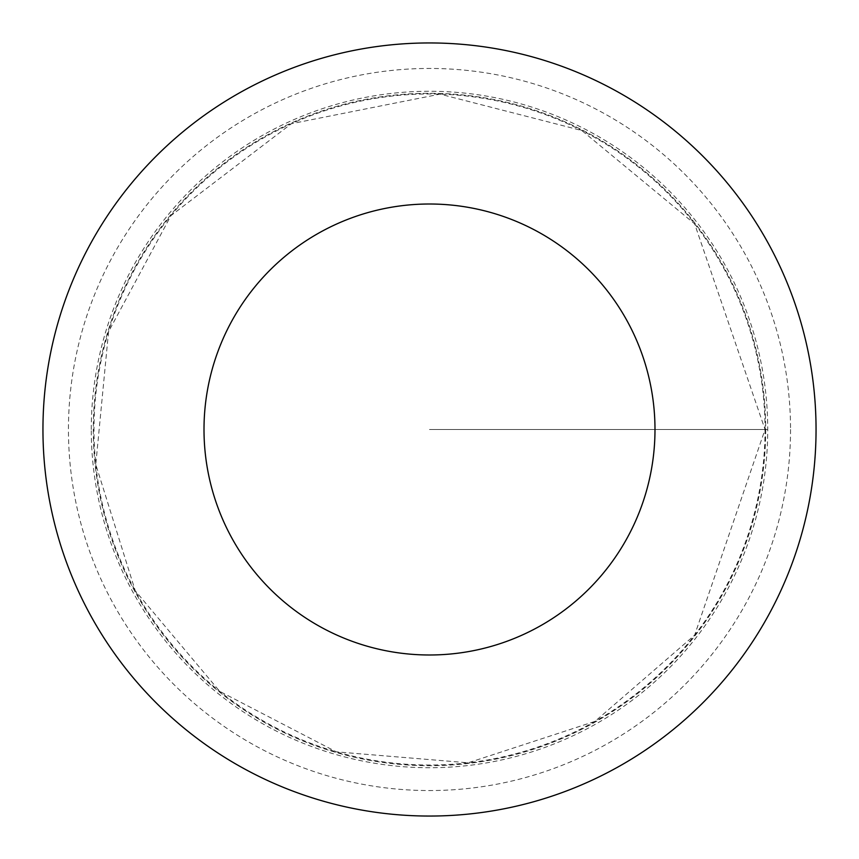 <?xml version="1.0" encoding="UTF-8"?>
<svg xmlns="http://www.w3.org/2000/svg" width="859" height="859" viewBox="0 0 859 859"><rect width="100%" height="100%" fill="white"/><g stroke="black" fill="none" stroke-linecap="round" stroke-linejoin="round"><path stroke-width="0.64" stroke-dasharray="4.29 3.22" d="M765.702 429.5A336.202 336.202 0 0 1 261.394 720.658A336.202 336.202 0 0 1 261.394 138.342A336.202 336.202 0 0 1 765.702 429.5A336.202 336.202 0 0 1 261.394 720.658A336.202 336.202 0 0 1 261.394 138.342A336.202 336.202 0 0 1 765.702 429.5M816.05 429.5A386.55 386.55 0 0 1 236.225 764.263A386.55 386.55 0 0 1 236.225 94.737A386.55 386.55 0 0 1 816.05 429.5M91.269 429.5A338.231 338.231 0 0 1 429.5 91.269A338.231 338.231 0 0 1 767.731 429.5A338.231 338.231 0 0 1 429.5 767.731A338.231 338.231 0 0 1 91.269 429.5M429.5 429.5L767.731 429.5L429.5 429.5M765.036 429.5A335.536 335.536 0 0 1 261.737 720.078A335.536 335.536 0 0 1 261.737 138.922A335.536 335.536 0 0 1 765.036 429.5L694.62 635.155L594.986 721.377L468.176 762.803L336.32 751.84L219.711 691.355L135.25 590.745L95.789 464.461L108.556 331.671L170.962 215.62L291.426 123.696L440.044 94.136L581.833 130.536L694.62 223.845L765.036 429.5M790.538 429.5A361.038 361.038 0 0 1 248.981 742.176A361.038 361.038 0 0 1 248.981 116.824A361.038 361.038 0 0 1 790.538 429.5"/><path stroke-width="1.29" d="M654.987 429.5A225.487 225.487 0 0 1 316.756 624.783A225.487 225.487 0 0 1 316.756 234.217A225.487 225.487 0 0 1 654.987 429.5M816.05 429.5A386.55 386.55 0 0 1 236.225 764.263A386.55 386.55 0 0 1 236.225 94.737A386.55 386.55 0 0 1 816.05 429.5"/></g></svg>
